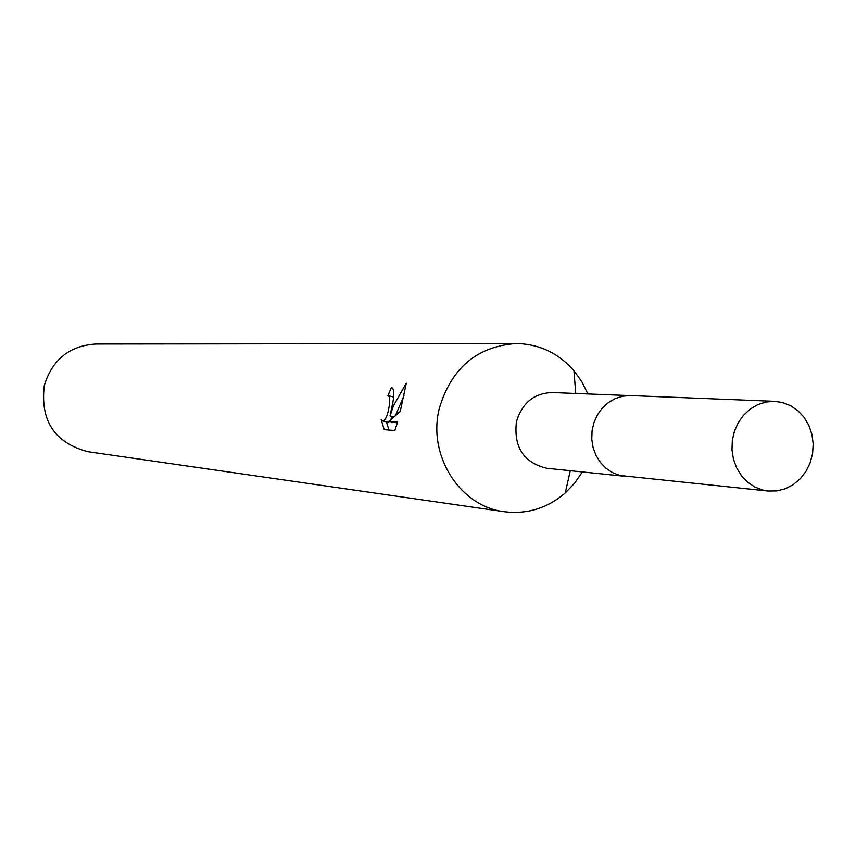 <?xml version="1.0" encoding="UTF-8"?>
<svg xmlns="http://www.w3.org/2000/svg" width="856" height="856" viewBox="0 0 856 856"><rect width="100%" height="100%" fill="white"/><g stroke="black" fill="none" stroke-linecap="round" stroke-linejoin="round"><path stroke-width="1.28" d="M628.657 395.568L552.259 392.551C534.026 393.204 522.085 402.941 516.414 421.751C513.579 447.281 523.733 462.786 546.877 468.286L622.933 476.107M587.901 393.963L581.834 381.723L573.948 370.734C558.412 353.057 539.205 343.994 516.329 343.534C477.092 346.284 451.412 367.93 439.289 408.473C427.337 455.36 459.982 506.591 504.366 511.728C527.082 514.51 547.369 508.25 565.26 492.96L574.611 483.191L582.358 471.934M394.841 430.547L384.205 429.68L381.166 419.483L382.589 420.917C385.553 420.457 387.789 415.342 389.298 405.562L389.448 397.013L387.961 395.622L391.288 387.715L392.08 387.875C394.359 389.651 394.391 395.6 392.166 405.733L390.015 415.963L393.439 405.808L406.3 383.231L400.223 411.458L388.934 421.409L397.623 422.051L394.841 430.536M516.329 343.534L95.679 344.016C69.4 345.792 52.28 359.606 44.309 385.489C40.061 420.767 54.634 442.852 88.018 451.722L504.366 511.728M388.517 395.772L393.546 397.056M386.377 421.869L388.945 430.065M393.76 394.787L392.958 396.874M392.241 387.961L391.288 387.715M393.824 416.925L390.015 415.963M403.946 395.782L395.536 415.417M392.069 416.476L390.839 419.622M389.555 421.569L387.65 422.19L382.91 421.002M397.387 422.939L388.934 421.409M782.577 402.545L774.605 401.336L766.077 401.999L757.828 404.599L750.231 409.061L743.607 415.16L738.268 422.65L734.448 431.189L732.319 440.401L731.976 449.882L733.442 459.19L736.642 467.932L741.435 475.701L747.598 482.163L754.864 487.032L762.899 490.103L768.228 491.044L776.948 490.905L785.455 488.712L793.362 484.571L800.317 478.686L805.999 471.324L810.151 462.829L812.59 453.573L813.2 443.986L811.959 434.506L808.92 425.56L804.223 417.557L798.07 410.859L790.741 405.776L782.577 402.545M774.605 401.336L630.722 395.59L622.911 396.178L615.368 398.522L608.413 402.523L602.367 408.012L597.488 414.753L594 422.436L592.063 430.729L591.764 439.267L593.112 447.645L596.043 455.52L600.441 462.529L606.08 468.35L612.736 472.747L620.097 475.519L768.228 491.044M570.267 470.693L565.26 492.96M388.431 395.718L393.418 396.991M575.756 393.482L573.948 370.734"/></g></svg>
